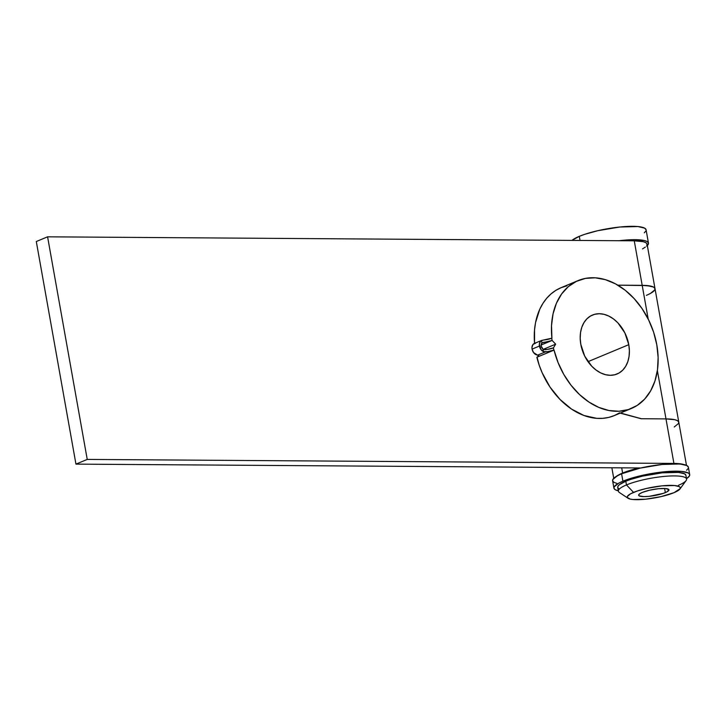 <?xml version="1.0" encoding="UTF-8"?>
<svg xmlns="http://www.w3.org/2000/svg" width="726" height="726" viewBox="0 0 726 726"><rect width="100%" height="100%" fill="white"/><g stroke="black" fill="none" stroke-linecap="round" stroke-linejoin="round"><path stroke-width="1.09" d="M686.478 465.348L678.801 422.233A36.944 7.496 169.9 0 0 665.987 418.902A36.944 7.496 -10.1 0 1 678.801 422.233L647.084 244.163A36.944 7.496 169.9 0 0 634.261 240.823L642.192 285.345A36.944 7.496 -10.1 0 1 655.006 288.676A36.944 7.496 -10.1 0 1 646.385 295.346M674.236 426.988L678.583 423.421L678.701 421.906L677.431 420.663L674.808 419.719L665.987 418.902L641.131 418.73L620.204 413.13L641.131 418.73L665.987 418.902L673.919 463.424A36.944 7.496 -10.1 0 1 683.62 464.477L673.919 463.424L87.238 459.422L47.589 236.821L634.261 240.823L642.192 285.345L617.817 285.173L647.156 285.572L653.636 287.106L655.015 288.703M616.12 476.501A36.944 7.496 -10.1 0 1 622.618 473.043L621.692 467.843L622.618 473.043A36.944 7.496 -10.1 0 1 638.036 468.179L622.618 473.043L615.712 476.819M638.708 468.461L638.036 468.179L638.708 468.461M678.701 421.906L677.431 420.663L674.808 419.719L665.987 418.902L673.919 463.424L87.238 459.422L75.949 464.123L36.3 241.522L47.589 236.821L87.238 459.422L75.949 464.123L640.795 467.971L75.949 464.123L36.3 241.522L47.589 236.821L634.261 240.823L643.091 241.64L645.704 242.584L646.984 243.836L646.866 245.343M642.519 248.909L645.36 247.058M655.006 288.676A36.944 7.496 169.9 0 0 642.192 285.345L651.022 286.162L653.636 287.106L654.916 288.349L654.798 289.865L650.442 293.431M665.352 492.609A15.391 3.122 -10.1 0 1 648.826 496.366A15.391 3.122 -10.1 0 1 638.644 495.223A15.391 3.122 -10.1 0 1 642.238 492.446L649.634 490.186L658.437 488.716L665.678 488.534L668.909 489.687L667.049 491.811L663.219 493.399L649.153 496.339L643.98 496.62L639.216 495.885L638.68 495.359L639.361 494.016L642.238 492.446A15.391 3.122 -10.1 0 1 658.763 488.689A15.391 3.122 -10.1 0 1 668.955 489.823A15.391 3.122 -10.1 0 1 665.352 492.609L664.617 488.462L665.352 492.609M679.944 489.015L686.088 480.594A34.63 7.024 169.9 0 0 666.949 476.183A34.63 7.024 169.9 0 0 626.465 484.932L633.562 492.391A26.935 5.463 -10.1 0 1 665.052 485.585A26.935 5.463 -10.1 0 1 679.944 489.015A26.935 5.463 -10.1 0 1 674.027 492.664A26.935 5.463 -10.1 0 1 647.755 498.953A26.935 5.463 -10.1 0 1 628.044 498.263A26.935 5.463 -10.1 0 1 633.562 492.391L626.465 484.932A34.63 7.024 -10.1 0 1 663.655 476.465A34.63 7.024 -10.1 0 1 686.569 479.033A34.63 7.024 -10.1 0 1 678.483 485.286M686.569 479.033L685.916 475.321A34.63 7.024 169.9 0 0 662.992 472.753A34.63 7.024 169.9 0 0 625.803 481.22L626.465 484.932L625.803 481.22L630.613 479.423L642.456 476.138L662.257 472.826L678.547 472.408L684.627 473.842L685.916 475.348M646.666 246.168L648.236 244.381L648.363 242.811L647.038 241.504L644.307 240.524L635.114 239.671L619.133 240.723A38.487 7.804 -10.1 0 1 648.463 243.146L646.086 229.788A38.487 7.804 169.9 0 0 620.621 226.939A38.487 7.804 169.9 0 0 579.294 236.34L580.029 240.451L579.294 236.34L584.639 234.353L597.797 230.696L619.804 227.02L637.9 226.548L644.652 228.145L646.086 229.815M648.463 243.146A38.487 7.804 -10.1 0 1 647.329 245.57M645.859 231.022L644.289 232.81M571.952 240.397L579.294 236.34A38.487 7.804 169.9 0 0 571.952 240.397M619.006 488.952L617.808 487.781L617.917 486.366L619.332 484.75L625.803 481.22A34.63 7.024 169.9 0 0 617.717 487.473L618.38 491.184A34.63 7.024 -10.1 0 1 626.465 484.932A34.63 7.024 169.9 0 0 619.369 492.482L628.044 498.263M674.027 492.664L680.162 488.662L680.244 487.563L679.318 486.656L674.59 485.531L661.921 485.857L646.521 488.435L637.301 490.994L630.604 493.789L627.436 496.384L627.346 497.492L630.186 499.089L632.999 499.515L645.668 499.189L661.077 496.62L674.027 492.664M541.487 340.485L541.932 342.962L541.179 346.048L543.03 349.161L543.475 351.638L540.879 349.451L539.336 344.26L540.407 341.347L543.202 340.058A7.496 1.525 169.9 0 0 551.715 338.225L552.114 340.449A7.496 1.525 -10.1 0 1 543.602 342.282L541.932 342.962L541.487 340.485L551.715 338.225L552.114 340.449L555.662 344.178L553.43 347.863L553.829 350.095A7.496 1.525 -10.1 0 1 545.317 351.928L543.475 351.638L543.03 349.161A3.848 2.786 -112.6 0 1 541.179 346.048A3.848 2.786 -112.6 0 1 541.932 342.962L552.114 340.449L541.106 345.031L552.114 340.449L555.662 344.178L543.293 349.333L555.662 344.178L553.43 347.863L547.159 349.442L543.03 349.161L544.917 349.705A7.496 1.525 169.9 0 0 553.43 347.863L553.829 350.095L547.558 351.674L543.475 351.638A6.153 4.456 -112.6 0 1 539.445 346.039A6.153 4.456 -112.6 0 1 541.487 340.485L534.127 343.552A6.153 4.456 67.4 0 0 532.076 349.106L539.445 346.039L532.076 349.106A6.153 4.456 67.4 0 0 536.115 354.705L537.567 355.159L545.317 351.928L537.567 355.159L538.765 355.894L536.859 357.246A69.269 50.094 67.4 0 0 614.26 415.608L631.438 408.448A69.269 50.094 -112.6 0 1 554.038 350.095L536.859 357.246L554.038 350.095L558.085 362.61L563.821 374.471L571.044 385.243L579.502 394.545L588.868 402.022L598.814 407.413L608.978 410.526L618.988 411.243L628.489 409.537L637.129 405.471L644.588 399.191L650.605 390.924L654.97 380.978L657.502 369.706L658.128 357.519L656.812 344.868L653.618 332.199L648.645 319.975L642.083 308.641L634.161 298.613L625.186 290.246L615.466 283.848L605.357 279.655L595.229 277.813L585.446 278.394L576.362 281.37L568.313 286.643L561.588 294.012L556.434 303.214L553.03 313.913L551.515 325.729L551.923 338.225A69.269 50.094 -112.6 0 1 578.15 280.572A69.269 50.094 -112.6 0 1 651.031 325.248A69.269 50.094 -112.6 0 1 631.438 408.448M628.78 344.678L588.024 361.657L628.78 344.678A31.944 23.096 -112.6 0 1 617.082 373.999A31.944 23.096 -112.6 0 1 580.809 344.351A31.944 23.096 -112.6 0 1 592.507 315.03A31.944 23.096 -112.6 0 1 628.78 344.678L629.388 350.676L629.052 356.448L627.79 361.757L625.63 366.403L622.681 370.206L619.042 373.019L614.849 374.743L610.276 375.306L605.493 374.68L600.683 372.901L596.028 370.024L591.708 366.167L584.729 356.148L580.809 344.351L580.201 338.343L580.537 332.581L581.798 327.272L583.958 322.625L586.907 318.814L590.547 316.001L594.739 314.276L599.313 313.723L604.096 314.34L608.905 316.128L613.561 318.995L617.88 322.852L624.859 332.88L628.78 344.678M665.987 418.902L641.421 418.73L620.476 413.021L641.421 418.73L665.987 418.902L657.375 370.587L665.987 418.902M642.192 285.345L617.817 285.173L642.192 285.345L648.209 319.086L642.192 285.345M578.15 280.572L560.971 287.732A69.269 50.094 67.4 0 0 534.554 343.362L534.536 329.903L535.552 322.571L539.763 309.24L542.903 303.423L546.669 298.286L551.016 293.912L555.88 290.346L561.189 287.641L566.87 285.844M535.452 343.28L533.047 344.414L531.976 347.327L532.076 349.106L533.519 352.518L537.567 355.159A7.496 1.525 -10.1 0 1 538.774 355.74A7.496 1.525 -10.1 0 1 537.031 357.092L539.173 365.105L542.168 372.765L550.027 387.085L560 399.418L571.525 409.074L583.958 415.49L596.6 418.321L602.771 418.339L608.733 417.405L614.396 415.553L619.677 412.795M622.917 481.202A38.487 7.804 -10.1 0 1 664.236 471.791A38.487 7.804 -10.1 0 1 689.7 474.65A38.487 7.804 -10.1 0 1 686.506 478.67L689.473 475.884L689.6 474.305L688.275 473.007L681.514 471.41L670.243 471.328L648.726 474.024L634.506 477.3L622.917 481.202L621.592 473.779L622.917 481.202L618.679 483.198L614.151 486.91L614.024 488.489L615.358 489.787L618.316 490.821A38.487 7.804 -10.1 0 1 613.924 488.144A38.487 7.804 -10.1 0 1 622.917 481.202M689.7 474.65L688.375 467.226A38.487 7.804 169.9 0 0 662.92 464.377A38.487 7.804 169.9 0 0 621.592 473.779L640.096 468.134L662.103 464.459L680.198 463.987L686.95 465.584L688.384 467.254M616.764 483.344L614.033 482.373L612.708 481.066L612.835 479.496L617.363 475.775L621.592 473.779A38.487 7.804 169.9 0 0 612.608 480.73L613.924 488.144M688.157 468.461L686.578 470.248M611.864 467.78L613.733 478.307M668.147 463.379L668.247 463.95"/></g></svg>
